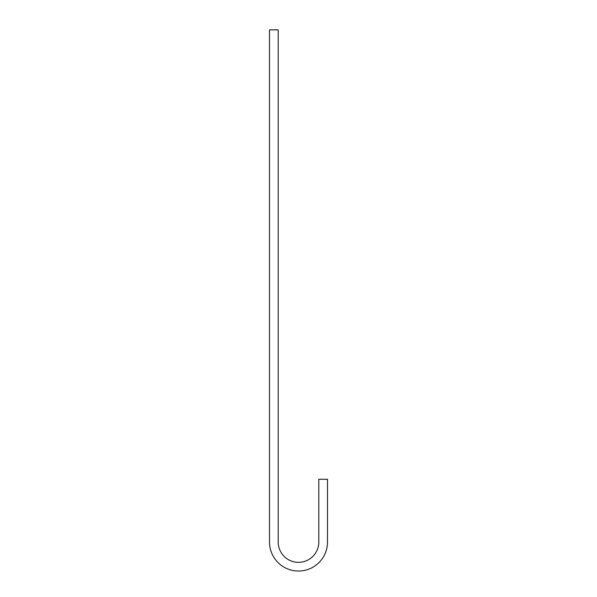 <?xml version="1.0" encoding="UTF-8"?>
<svg xmlns="http://www.w3.org/2000/svg" width="597" height="597" viewBox="0 0 597 597"><rect width="100%" height="100%" fill="white"/><g stroke="black" fill="none" stroke-linecap="round" stroke-linejoin="round"><path stroke-width="0.9" d="M327.492 542.039L327.492 479.272L318.798 479.272L318.798 542.039A20.298 20.298 0 0 1 298.5 562.337A20.298 20.298 0 0 1 278.202 542.039L278.202 29.85L269.508 29.85L269.508 542.039A28.992 28.992 0 0 0 298.5 571.038A28.992 28.992 0 0 0 327.492 542.039"/></g></svg>
